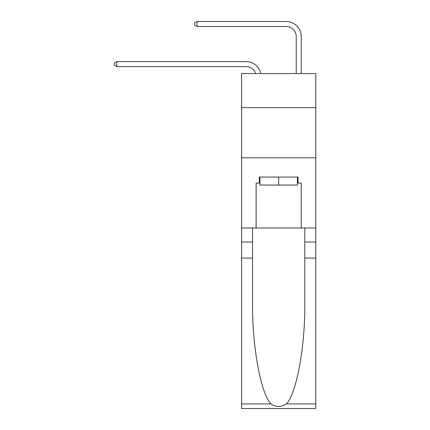 <?xml version="1.0" encoding="UTF-8"?>
<svg xmlns="http://www.w3.org/2000/svg" width="430" height="430" viewBox="0 0 430 430"><rect width="100%" height="100%" fill="white"/><g stroke="black" fill="none" stroke-linecap="round" stroke-linejoin="round"><path stroke-width="0.64" d="M315.787 107.645L315.787 73.546L241.574 73.546L241.574 107.645L315.787 107.645L315.787 227.986L301.247 227.986L301.247 183.062L298.038 183.062L298.038 177.042L259.328 177.042L259.328 183.062L259.93 183.062M241.574 258.07L252.555 258.07L252.555 302.795C252.023 345.543 260.693 393.294 270.921 403.926C276.092 407.221 281.263 407.221 286.439 403.926L315.787 403.926L315.787 408.5L241.574 408.5L241.574 107.645M255.624 73.546A10.03 10.03 -11.6 0 0 246.089 66.628L116.82 66.628L116.82 61.614L246.089 61.614A15.045 15.045 168.4 0 1 260.806 73.546M296.232 73.546L296.232 36.545A10.03 10.03 86.8 0 0 286.203 26.515L197.048 26.515L194.441 25.01L194.441 23.005L197.048 21.5L286.203 21.5A15.045 15.045 32.5 0 1 301.247 36.545L301.247 73.546M297.436 177.042L297.436 185.067L259.93 185.067L259.93 177.042M278.683 177.042L278.683 185.067M286.439 403.926C296.668 393.294 305.338 345.543 304.805 302.795L304.805 227.986M304.805 258.07L315.787 258.07L315.787 227.986M252.555 227.986L252.555 258.07M315.787 403.926L315.787 258.07M241.574 227.986L256.119 227.986L256.119 183.062L259.328 183.062M241.574 157.788L315.787 157.788M256.119 227.986L301.247 227.986M297.436 183.062L298.038 183.062M296.232 36.545A10.03 10.03 -147.5 0 0 286.203 26.515A10.03 10.03 -147.5 0 1 296.232 36.545A10.03 10.03 -147.5 0 0 286.203 26.515A10.03 10.03 -147.5 0 1 296.232 36.545A10.03 10.03 -147.5 0 0 286.203 26.515A10.03 10.03 -147.5 0 1 296.232 36.545A10.03 10.03 -147.5 0 0 286.203 26.515A10.03 10.03 -147.5 0 1 296.232 36.545A10.03 10.03 -147.5 0 0 286.203 26.515A10.03 10.03 -147.5 0 1 296.232 36.545A10.03 10.03 -147.5 0 0 286.203 26.515A10.03 10.03 -147.5 0 1 296.232 36.545A10.03 10.03 -147.5 0 0 286.203 26.515A10.03 10.03 -147.5 0 1 296.232 36.545A10.03 10.03 -147.5 0 0 286.203 26.515A10.03 10.03 -147.5 0 1 296.232 36.545A10.03 10.03 -147.5 0 0 286.203 26.515A10.03 10.03 -147.5 0 1 296.232 36.545A10.03 10.03 -147.5 0 0 286.203 26.515A10.03 10.03 -147.5 0 1 296.232 36.545A10.03 10.03 -147.5 0 0 286.203 26.515A10.03 10.03 -147.5 0 1 296.232 36.545A10.03 10.03 -147.5 0 0 286.203 26.515A10.03 10.03 -147.5 0 1 296.232 36.545A10.03 10.03 -147.5 0 0 286.203 26.515A10.03 10.03 -147.5 0 1 296.232 36.545A10.03 10.03 -147.5 0 0 286.203 26.515A10.03 10.03 -147.5 0 1 296.232 36.545A10.03 10.03 -147.5 0 0 286.203 26.515A10.03 10.03 -147.5 0 1 296.232 36.545A10.03 10.03 -147.5 0 0 286.203 26.515A10.03 10.03 -147.5 0 1 296.232 36.545A10.03 10.03 -147.5 0 0 286.203 26.515A10.03 10.03 -147.5 0 1 296.232 36.545A10.03 10.03 -147.5 0 0 286.203 26.515A10.03 10.03 -147.5 0 1 296.232 36.545A10.03 10.03 -147.5 0 0 286.203 26.515A10.03 10.03 -147.5 0 1 296.232 36.545A10.03 10.03 -147.5 0 0 286.203 26.515A10.03 10.03 -147.5 0 1 296.232 36.545A10.03 10.03 -147.5 0 0 286.203 26.515A10.03 10.03 -147.5 0 1 296.232 36.545A10.03 10.03 -147.5 0 0 286.203 26.515A10.03 10.03 -147.5 0 1 296.232 36.545A10.03 10.03 -147.5 0 0 286.203 26.515A10.03 10.03 -147.5 0 1 296.232 36.545A10.03 10.03 -147.5 0 0 286.203 26.515A10.03 10.03 -147.5 0 1 296.232 36.545A10.03 10.03 -147.5 0 0 286.203 26.515A10.03 10.03 -147.5 0 1 296.232 36.545A10.03 10.03 -147.5 0 0 286.203 26.515A10.03 10.03 -147.5 0 1 296.232 36.545A10.03 10.03 -147.5 0 0 286.203 26.515A10.03 10.03 -147.5 0 1 296.232 36.545A10.03 10.03 -147.5 0 0 286.203 26.515A10.03 10.03 -147.5 0 1 296.232 36.545A10.03 10.03 -147.5 0 0 286.203 26.515A10.03 10.03 -147.5 0 1 296.232 36.545A10.03 10.03 -147.5 0 0 286.203 26.515A10.03 10.03 -147.5 0 1 296.232 36.545A10.03 10.03 -147.5 0 0 286.203 26.515A10.03 10.03 -147.5 0 1 296.232 36.545M116.82 66.628L114.213 65.123L114.213 63.119L116.82 61.614M197.048 21.5L197.048 26.515M304.805 242.025L315.787 242.025M252.555 242.025L241.574 242.025M241.574 403.926L270.921 403.926"/></g></svg>
